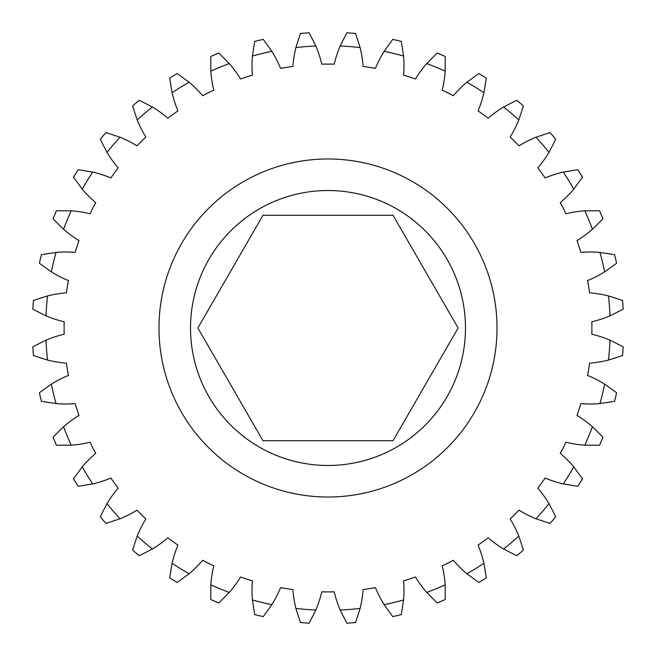 <?xml version="1.0" encoding="UTF-8"?>
<svg xmlns="http://www.w3.org/2000/svg" width="656" height="656" viewBox="0 0 656 656"><rect width="100%" height="100%" fill="white"/><g stroke="black" fill="none" stroke-linecap="round" stroke-linejoin="round"><path stroke-width="0.98" d="M393.059 215.316L262.941 215.316L197.882 328L262.941 440.684L393.059 440.684L458.118 328L393.059 215.316M465.473 328A137.473 137.473 0 0 0 328 190.527A137.473 137.473 0 0 0 190.527 328A137.473 137.473 0 0 0 328 465.473A137.473 137.473 0 0 0 465.473 328M158.973 328A169.027 169.027 0 0 0 328 497.027A169.027 169.027 0 0 0 497.027 328A169.027 169.027 0 0 0 328 158.973A169.027 169.027 0 0 0 158.973 328M591.835 321.776A263.909 263.909 0 0 1 591.835 334.224A112.684 112.684 0 0 1 610.014 340.177L623.2 346.819A295.799 295.799 0 0 1 622.511 355.593L608.448 360.087A112.684 112.684 0 0 1 589.564 363.121A263.909 263.909 0 0 1 587.612 375.421A112.684 112.684 0 0 1 604.635 384.145L616.624 392.772A295.799 295.799 0 0 1 614.565 401.324L599.978 403.563A112.684 112.684 0 0 1 580.847 403.604A263.909 263.909 0 0 1 577.001 415.453A112.684 112.684 0 0 1 592.45 426.728L602.938 437.126A295.799 295.799 0 0 1 599.568 445.244L584.808 445.186A112.684 112.684 0 0 1 565.907 442.234A263.909 263.909 0 0 1 560.249 453.329A112.684 112.684 0 0 1 573.746 466.883L582.479 478.79A295.799 295.799 0 0 1 577.887 486.285L563.315 483.915A112.684 112.684 0 0 1 545.111 478.044A263.909 263.909 0 0 1 537.789 488.113A112.684 112.684 0 0 1 548.998 503.611L555.755 516.739A295.799 295.799 0 0 1 550.048 523.431L536.026 518.806A112.684 112.684 0 0 1 518.962 510.155A263.909 263.909 0 0 1 510.155 518.962A112.684 112.684 0 0 1 518.806 536.026L523.431 550.048A295.799 295.799 0 0 1 516.739 555.755L503.611 548.998A112.684 112.684 0 0 1 488.113 537.789A263.909 263.909 0 0 1 478.044 545.111A112.684 112.684 0 0 1 483.915 563.315L486.285 577.887A295.799 295.799 0 0 1 478.79 582.479L466.883 573.746A112.684 112.684 0 0 1 453.329 560.249A263.909 263.909 0 0 1 442.234 565.907A112.684 112.684 0 0 1 445.186 584.808L445.244 599.568A295.799 295.799 0 0 1 437.126 602.938L426.728 592.45A112.684 112.684 0 0 1 415.453 577.001A263.909 263.909 0 0 1 403.604 580.847A112.684 112.684 0 0 1 403.563 599.978L401.324 614.565A295.799 295.799 0 0 1 392.772 616.624L384.145 604.635A112.684 112.684 0 0 1 375.421 587.612A263.909 263.909 0 0 1 363.121 589.564A112.684 112.684 0 0 1 360.087 608.448L355.593 622.511A295.799 295.799 0 0 1 346.819 623.2L340.177 610.014A112.684 112.684 0 0 1 334.224 591.835A263.909 263.909 0 0 1 321.776 591.835A112.684 112.684 0 0 1 315.823 610.014L309.181 623.2A295.799 295.799 0 0 1 300.407 622.511L295.913 608.448A112.684 112.684 0 0 1 292.879 589.564A263.909 263.909 0 0 1 280.579 587.612A112.684 112.684 0 0 1 271.855 604.635L263.228 616.624A295.799 295.799 0 0 1 254.676 614.565L252.437 599.978A112.684 112.684 0 0 1 252.396 580.847A263.909 263.909 0 0 1 240.547 577.001A112.684 112.684 0 0 1 229.272 592.45L218.874 602.938A295.799 295.799 0 0 1 210.756 599.568L210.814 584.808A112.684 112.684 0 0 1 213.766 565.907A263.909 263.909 0 0 1 202.671 560.249A112.684 112.684 0 0 1 189.117 573.746L177.21 582.479A295.799 295.799 0 0 1 169.715 577.887L172.085 563.315A112.684 112.684 0 0 1 177.956 545.111A263.909 263.909 0 0 1 167.887 537.789A112.684 112.684 0 0 1 152.389 548.998L139.261 555.755A295.799 295.799 0 0 1 132.569 550.048L137.194 536.026A112.684 112.684 0 0 1 145.845 518.962A263.909 263.909 0 0 1 137.038 510.155A112.684 112.684 0 0 1 119.974 518.806L105.952 523.431A295.799 295.799 0 0 1 100.245 516.739L107.002 503.611A112.684 112.684 0 0 1 118.211 488.113A263.909 263.909 0 0 1 110.889 478.044A112.684 112.684 0 0 1 92.685 483.915L78.113 486.285A295.799 295.799 0 0 1 73.521 478.79L82.254 466.883A112.684 112.684 0 0 1 95.751 453.329A263.909 263.909 0 0 1 90.093 442.234A112.684 112.684 0 0 1 71.192 445.186L56.432 445.244A295.799 295.799 0 0 1 53.062 437.126L63.55 426.728A112.684 112.684 0 0 1 78.999 415.453A263.909 263.909 0 0 1 75.153 403.604A112.684 112.684 0 0 1 56.022 403.563L41.435 401.324A295.799 295.799 0 0 1 39.376 392.772L51.365 384.145A112.684 112.684 0 0 1 68.388 375.421A263.909 263.909 0 0 1 66.436 363.121A112.684 112.684 0 0 1 47.552 360.087L33.489 355.593A295.799 295.799 0 0 1 32.8 346.819L45.986 340.177A112.684 112.684 0 0 1 64.165 334.224A263.909 263.909 0 0 1 64.165 321.776A112.684 112.684 0 0 1 45.986 315.823L32.8 309.181A295.799 295.799 0 0 1 33.489 300.407L47.552 295.913A112.684 112.684 0 0 1 66.436 292.879A263.909 263.909 0 0 1 68.388 280.579A112.684 112.684 0 0 1 51.365 271.855L39.376 263.228A295.799 295.799 0 0 1 41.435 254.676L56.022 252.437A112.684 112.684 0 0 1 75.153 252.396A263.909 263.909 0 0 1 78.999 240.547A112.684 112.684 0 0 1 63.55 229.272L53.062 218.874A295.799 295.799 0 0 1 56.432 210.756L71.192 210.814A112.684 112.684 0 0 1 90.093 213.766A263.909 263.909 0 0 1 95.751 202.671A112.684 112.684 0 0 1 82.254 189.117L73.521 177.21A295.799 295.799 0 0 1 78.113 169.715L92.685 172.085A112.684 112.684 0 0 1 110.889 177.956A263.909 263.909 0 0 1 118.211 167.887A112.684 112.684 0 0 1 107.002 152.389L100.245 139.261A295.799 295.799 0 0 1 105.952 132.569L119.974 137.194A112.684 112.684 0 0 1 137.038 145.845A263.909 263.909 0 0 1 145.845 137.038A112.684 112.684 0 0 1 137.194 119.974L132.569 105.952A295.799 295.799 0 0 1 139.261 100.245L152.389 107.002A112.684 112.684 0 0 1 167.887 118.211A263.909 263.909 0 0 1 177.956 110.889A112.684 112.684 0 0 1 172.085 92.685L169.715 78.113A295.799 295.799 0 0 1 177.21 73.521L189.117 82.254A112.684 112.684 0 0 1 202.671 95.751A263.909 263.909 0 0 1 213.766 90.093A112.684 112.684 0 0 1 210.814 71.192L210.756 56.432A295.799 295.799 0 0 1 218.874 53.062L229.272 63.55A112.684 112.684 0 0 1 240.547 78.999A263.909 263.909 0 0 1 252.396 75.153A112.684 112.684 0 0 1 252.437 56.022L254.676 41.435A295.799 295.799 0 0 1 263.228 39.376L271.855 51.365A112.684 112.684 0 0 1 280.579 68.388A263.909 263.909 0 0 1 292.879 66.436A112.684 112.684 0 0 1 295.913 47.552L300.407 33.489A295.799 295.799 0 0 1 309.181 32.8L315.823 45.986A112.684 112.684 0 0 1 321.776 64.165A263.909 263.909 0 0 1 334.224 64.165A112.684 112.684 0 0 1 340.177 45.986L346.819 32.8A295.799 295.799 0 0 1 355.593 33.489L360.087 47.552A112.684 112.684 0 0 1 363.121 66.436A263.909 263.909 0 0 1 375.421 68.388A112.684 112.684 0 0 1 384.145 51.365L392.772 39.376A295.799 295.799 0 0 1 401.324 41.435L403.563 56.022A112.684 112.684 0 0 1 403.604 75.153A263.909 263.909 0 0 1 415.453 78.999A112.684 112.684 0 0 1 426.728 63.55L437.126 53.062A295.799 295.799 0 0 1 445.244 56.432L445.186 71.192A112.684 112.684 0 0 1 442.234 90.093A263.909 263.909 0 0 1 453.329 95.751A112.684 112.684 0 0 1 466.883 82.254L478.79 73.521A295.799 295.799 0 0 1 486.285 78.113L483.915 92.685A112.684 112.684 0 0 1 478.044 110.889A263.909 263.909 0 0 1 488.113 118.211A112.684 112.684 0 0 1 503.611 107.002L516.739 100.245A295.799 295.799 0 0 1 523.431 105.952L518.806 119.974A112.684 112.684 0 0 1 510.155 137.038A263.909 263.909 0 0 1 518.962 145.845A112.684 112.684 0 0 1 536.026 137.194L550.048 132.569A295.799 295.799 0 0 1 555.755 139.261L548.998 152.389A112.684 112.684 0 0 1 537.789 167.887A263.909 263.909 0 0 1 545.111 177.956A112.684 112.684 0 0 1 563.315 172.085L577.887 169.715A295.799 295.799 0 0 1 582.479 177.21L573.746 189.117A112.684 112.684 0 0 1 560.249 202.671A263.909 263.909 0 0 1 565.907 213.766A112.684 112.684 0 0 1 584.808 210.814L599.568 210.756A295.799 295.799 0 0 1 602.938 218.874L592.45 229.272A112.684 112.684 0 0 1 577.001 240.547A263.909 263.909 0 0 1 580.847 252.396A112.684 112.684 0 0 1 599.978 252.437L614.565 254.676A295.799 295.799 0 0 1 616.624 263.228L604.635 271.855A112.684 112.684 0 0 1 587.612 280.579A263.909 263.909 0 0 1 589.564 292.879A112.684 112.684 0 0 1 608.448 295.913L622.511 300.407A295.799 295.799 0 0 1 623.2 309.181L610.014 315.823A112.684 112.684 0 0 1 591.835 321.776M426.728 592.45A282.277 282.277 0 0 0 445.186 584.808M466.883 573.746A282.277 282.277 0 0 0 483.915 563.315M503.611 548.998A282.277 282.277 0 0 0 518.806 536.026M536.026 518.806A282.277 282.277 0 0 0 548.998 503.611M563.315 483.915A282.277 282.277 0 0 0 573.746 466.883M584.808 445.186A282.277 282.277 0 0 0 592.45 426.728M599.978 403.563A282.277 282.277 0 0 0 604.635 384.145M608.448 360.087A282.277 282.277 0 0 0 610.014 340.177M610.014 315.823A282.277 282.277 0 0 0 608.448 295.913M604.635 271.855A282.277 282.277 0 0 0 599.978 252.437M592.45 229.272A282.277 282.277 0 0 0 584.808 210.814M573.746 189.117A282.277 282.277 0 0 0 563.315 172.085M548.998 152.389A282.277 282.277 0 0 0 536.026 137.194M518.806 119.974A282.277 282.277 0 0 0 503.611 107.002M483.915 92.685A282.277 282.277 0 0 0 466.883 82.254M445.186 71.192A282.277 282.277 0 0 0 426.728 63.55M403.563 56.022A282.277 282.277 0 0 0 384.145 51.365M360.087 47.552A282.277 282.277 0 0 0 340.177 45.986M315.823 45.986A282.277 282.277 0 0 0 295.913 47.552M271.855 51.365A282.277 282.277 0 0 0 252.437 56.022M229.272 63.55A282.277 282.277 0 0 0 210.814 71.192M189.117 82.254A282.277 282.277 0 0 0 172.085 92.685M152.389 107.002A282.277 282.277 0 0 0 137.194 119.974M119.974 137.194A282.277 282.277 0 0 0 107.002 152.389M92.685 172.085A282.277 282.277 0 0 0 82.254 189.117M71.192 210.814A282.277 282.277 0 0 0 63.55 229.272M56.022 252.437A282.277 282.277 0 0 0 51.365 271.855M47.552 295.913A282.277 282.277 0 0 0 45.986 315.823M45.986 340.177A282.277 282.277 0 0 0 47.552 360.087M51.365 384.145A282.277 282.277 0 0 0 56.022 403.563M63.55 426.728A282.277 282.277 0 0 0 71.192 445.186M82.254 466.883A282.277 282.277 0 0 0 92.685 483.915M107.002 503.611A282.277 282.277 0 0 0 119.974 518.806M137.194 536.026A282.277 282.277 0 0 0 152.389 548.998M172.085 563.315A282.277 282.277 0 0 0 189.117 573.746M210.814 584.808A282.277 282.277 0 0 0 229.272 592.45M252.437 599.978A282.277 282.277 0 0 0 271.855 604.635M295.913 608.448A282.277 282.277 0 0 0 315.823 610.014M340.177 610.014A282.277 282.277 0 0 0 360.087 608.448M384.145 604.635A282.277 282.277 0 0 0 403.563 599.978"/></g></svg>
